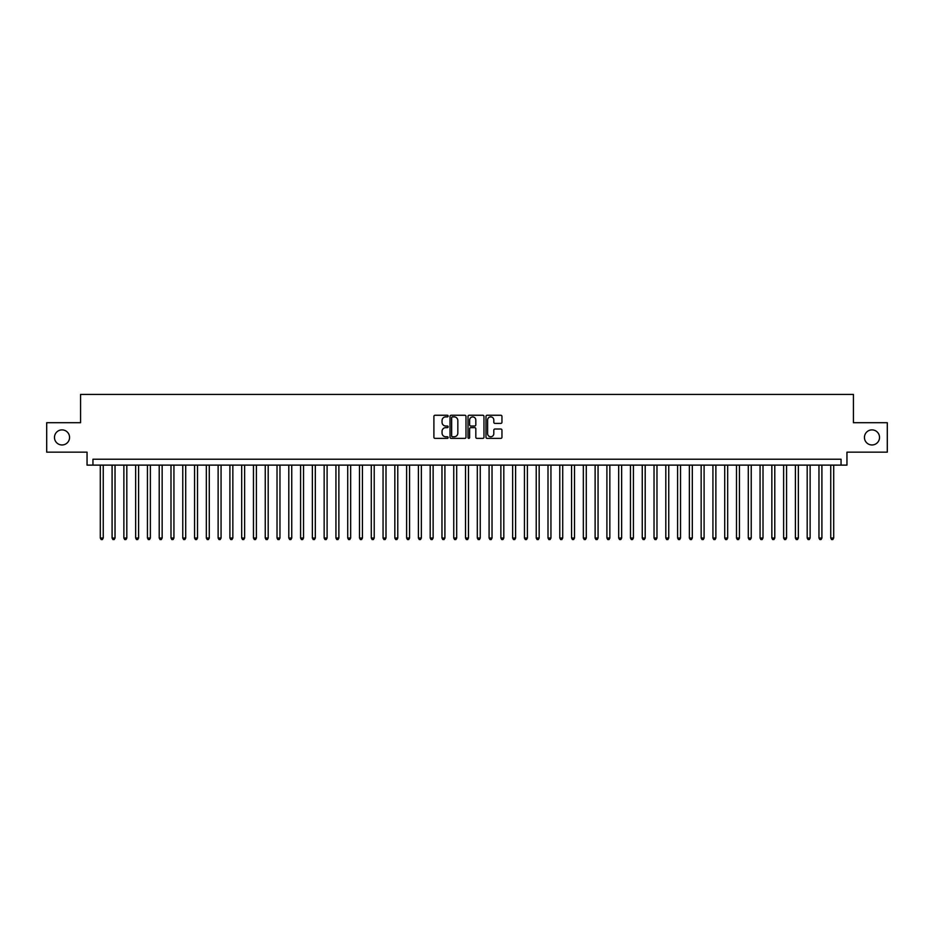 <?xml version="1.0" encoding="UTF-8"?>
<svg xmlns="http://www.w3.org/2000/svg" width="934" height="934" viewBox="0 0 934 934"><rect width="100%" height="100%" fill="white"/><g stroke="black" fill="none" stroke-linecap="round" stroke-linejoin="round"><path stroke-width="1.4" d="M448.145 416.074A0.806 0.806 0 0 0 447.339 415.256L435.057 415.256A1.156 1.156 0 0 0 433.901 416.412L433.901 437.229A1.156 1.156 0 0 0 435.057 438.385L447.339 438.385A0.806 0.806 0 0 0 448.145 437.579A0.806 0.806 0 0 0 447.339 436.773L445.752 436.773A3.701 3.701 0 0 1 442.051 433.072L442.051 431.333A3.701 3.701 0 0 1 445.752 427.632L447.339 427.632A0.806 0.806 0 0 0 448.145 426.826A0.806 0.806 0 0 0 447.339 426.021L445.752 426.021A3.701 3.701 0 0 1 442.051 422.32L442.051 420.58A3.701 3.701 0 0 1 445.752 416.879L447.339 416.879A0.806 0.806 0 0 0 448.145 416.074M864.44 437.427A7.542 7.542 0 0 0 871.982 444.969A7.542 7.542 0 0 0 879.524 437.427A7.542 7.542 0 0 0 871.982 429.885A7.542 7.542 0 0 0 864.44 437.427M54.476 437.427A7.542 7.542 0 0 0 62.018 444.969A7.542 7.542 0 0 0 69.56 437.427A7.542 7.542 0 0 0 62.018 429.885A7.542 7.542 0 0 0 54.476 437.427M500.799 423.417A1.156 1.156 0 0 0 501.955 422.261L501.955 416.412A1.156 1.156 0 0 0 500.799 415.256L487.151 415.256A1.156 1.156 0 0 0 485.995 416.412L485.995 437.229A1.156 1.156 0 0 0 487.151 438.385L500.799 438.385A1.156 1.156 0 0 0 501.955 437.229L501.955 430.177A1.156 1.156 0 0 0 500.799 429.021L494.962 429.021A1.156 1.156 0 0 0 493.806 430.177L493.806 433.68A3.094 3.094 0 0 1 490.712 436.773A3.094 3.094 0 0 1 487.618 433.68L487.618 419.973A3.094 3.094 0 0 1 490.712 416.879A3.094 3.094 0 0 1 493.806 419.973L493.806 422.261A1.156 1.156 0 0 0 494.962 423.417L500.799 423.417M841.055 465.12L846.951 465.12L846.951 452.161L887.3 452.161L887.3 422.705L853.431 422.705L853.431 394.428L80.569 394.428L80.569 422.705L46.7 422.705L46.7 452.161L87.049 452.161L87.049 465.12L841.055 465.12L841.055 459.224L92.945 459.224L92.945 465.12M465.984 416.412A1.156 1.156 0 0 0 464.828 415.256L451.18 415.256A1.156 1.156 0 0 0 450.025 416.412L450.025 437.229A1.156 1.156 0 0 0 451.18 438.385L464.828 438.385A1.156 1.156 0 0 0 465.984 437.229L465.984 416.412M469.172 415.256L482.82 415.256A1.156 1.156 0 0 1 483.975 416.412L483.975 437.229A1.156 1.156 0 0 1 482.82 438.385L476.97 438.385A1.156 1.156 0 0 1 475.815 437.229L475.815 428.788A1.156 1.156 0 0 0 474.659 427.632L470.783 427.632A1.156 1.156 0 0 0 469.627 428.788L469.627 437.579A0.806 0.806 0 0 1 468.821 438.385A0.806 0.806 0 0 1 468.016 437.579L468.016 416.412A1.156 1.156 0 0 1 469.172 415.256M452.453 416.879A0.806 0.806 0 0 0 451.647 417.685L451.647 435.956A0.806 0.806 0 0 0 452.453 436.773L454.134 436.773A3.701 3.701 0 0 0 457.835 433.072L457.835 420.58A3.701 3.701 0 0 0 454.134 416.879L452.453 416.879M475.815 420.031A3.094 3.094 0 0 0 472.721 416.938A3.094 3.094 0 0 0 469.627 420.031L469.627 424.865A1.156 1.156 0 0 0 470.783 426.021L474.659 426.021A1.156 1.156 0 0 0 475.815 424.865L475.815 420.031M100.3 465.12L100.3 538.042L103.254 538.042L103.254 465.12M103.254 538.042L102.366 539.572L101.187 539.572L100.3 538.042M112.092 465.12L112.092 538.042L115.034 538.042L115.034 465.12M115.034 538.042L114.146 539.572L112.967 539.572L112.092 538.042M123.872 465.12L123.872 538.042L126.814 538.042L126.814 465.12M126.814 538.042L125.927 539.572L124.747 539.572L123.872 538.042M135.652 465.12L135.652 538.042L138.594 538.042L138.594 465.12M138.594 538.042L137.707 539.572L136.527 539.572L135.652 538.042M147.432 465.12L147.432 538.042L150.374 538.042L150.374 465.12M150.374 538.042L149.487 539.572L148.319 539.572L147.432 538.042M159.212 465.12L159.212 538.042L162.154 538.042L162.154 465.12M162.154 538.042L161.278 539.572L160.099 539.572L159.212 538.042M170.992 465.12L170.992 538.042L173.934 538.042L173.934 465.12M173.934 538.042L173.059 539.572L171.879 539.572L170.992 538.042M182.772 465.12L182.772 538.042L185.714 538.042L185.714 465.12M185.714 538.042L184.839 539.572L183.659 539.572L182.772 538.042M194.552 465.12L194.552 538.042L197.506 538.042L197.506 465.12M197.506 538.042L196.619 539.572L195.44 539.572L194.552 538.042M206.332 465.12L206.332 538.042L209.286 538.042L209.286 465.12M209.286 538.042L208.399 539.572L207.22 539.572L206.332 538.042M218.124 465.12L218.124 538.042L221.066 538.042L221.066 465.12M221.066 538.042L220.179 539.572L219 539.572L218.124 538.042M229.904 465.12L229.904 538.042L232.846 538.042L232.846 465.12M232.846 538.042L231.959 539.572L230.78 539.572L229.904 538.042M241.684 465.12L241.684 538.042L244.626 538.042L244.626 465.12M244.626 538.042L243.739 539.572L242.56 539.572L241.684 538.042M253.464 465.12L253.464 538.042L256.406 538.042L256.406 465.12M256.406 538.042L255.519 539.572L254.352 539.572L253.464 538.042M265.244 465.12L265.244 538.042L268.186 538.042L268.186 465.12M268.186 538.042L267.311 539.572L266.132 539.572L265.244 538.042M277.024 465.12L277.024 538.042L279.966 538.042L279.966 465.12M279.966 538.042L279.091 539.572L277.912 539.572L277.024 538.042M288.804 465.12L288.804 538.042L291.747 538.042L291.747 465.12M291.747 538.042L290.871 539.572L289.692 539.572L288.804 538.042M300.585 465.12L300.585 538.042L303.538 538.042L303.538 465.12M303.538 538.042L302.651 539.572L301.472 539.572L300.585 538.042M312.365 465.12L312.365 538.042L315.318 538.042L315.318 465.12M315.318 538.042L314.431 539.572L313.252 539.572L312.365 538.042M324.156 465.12L324.156 538.042L327.098 538.042L327.098 465.12M327.098 538.042L326.211 539.572L325.032 539.572L324.156 538.042M335.936 465.12L335.936 538.042L338.879 538.042L338.879 465.12M338.879 538.042L337.991 539.572L336.812 539.572L335.936 538.042M347.717 465.12L347.717 538.042L350.659 538.042L350.659 465.12M350.659 538.042L349.771 539.572L348.592 539.572L347.717 538.042M359.497 465.12L359.497 538.042L362.439 538.042L362.439 465.12M362.439 538.042L361.551 539.572L360.384 539.572L359.497 538.042M371.277 465.12L371.277 538.042L374.219 538.042L374.219 465.12M374.219 538.042L373.343 539.572L372.164 539.572L371.277 538.042M383.057 465.12L383.057 538.042L385.999 538.042L385.999 465.12M385.999 538.042L385.123 539.572L383.944 539.572L383.057 538.042M394.837 465.12L394.837 538.042L397.779 538.042L397.779 465.12M397.779 538.042L396.903 539.572L395.724 539.572L394.837 538.042M406.617 465.12L406.617 538.042L409.571 538.042L409.571 465.12M409.571 538.042L408.683 539.572L407.504 539.572L406.617 538.042M418.397 465.12L418.397 538.042L421.351 538.042L421.351 465.12M421.351 538.042L420.463 539.572L419.284 539.572L418.397 538.042M430.189 465.12L430.189 538.042L433.131 538.042L433.131 465.12M433.131 538.042L432.244 539.572L431.064 539.572L430.189 538.042M441.969 465.12L441.969 538.042L444.911 538.042L444.911 465.12M444.911 538.042L444.024 539.572L442.844 539.572L441.969 538.042M453.749 465.12L453.749 538.042L456.691 538.042L456.691 465.12M456.691 538.042L455.804 539.572L454.624 539.572L453.749 538.042M465.529 465.12L465.529 538.042L468.471 538.042L468.471 465.12M468.471 538.042L467.584 539.572L466.416 539.572L465.529 538.042M477.309 465.12L477.309 538.042L480.251 538.042L480.251 465.12M480.251 538.042L479.376 539.572L478.196 539.572L477.309 538.042M489.089 465.12L489.089 538.042L492.031 538.042L492.031 465.12M492.031 538.042L491.156 539.572L489.976 539.572L489.089 538.042M500.869 465.12L500.869 538.042L503.811 538.042L503.811 465.12M503.811 538.042L502.936 539.572L501.756 539.572L500.869 538.042M512.649 465.12L512.649 538.042L515.603 538.042L515.603 465.12M515.603 538.042L514.716 539.572L513.537 539.572L512.649 538.042M524.429 465.12L524.429 538.042L527.383 538.042L527.383 465.12M527.383 538.042L526.496 539.572L525.317 539.572L524.429 538.042M536.221 465.12L536.221 538.042L539.163 538.042L539.163 465.12M539.163 538.042L538.276 539.572L537.097 539.572L536.221 538.042M548.001 465.12L548.001 538.042L550.943 538.042L550.943 465.12M550.943 538.042L550.056 539.572L548.877 539.572L548.001 538.042M559.781 465.12L559.781 538.042L562.723 538.042L562.723 465.12M562.723 538.042L561.836 539.572L560.657 539.572L559.781 538.042M571.561 465.12L571.561 538.042L574.503 538.042L574.503 465.12M574.503 538.042L573.616 539.572L572.449 539.572L571.561 538.042M583.341 465.12L583.341 538.042L586.283 538.042L586.283 465.12M586.283 538.042L585.408 539.572L584.229 539.572L583.341 538.042M595.121 465.12L595.121 538.042L598.064 538.042L598.064 465.12M598.064 538.042L597.188 539.572L596.009 539.572L595.121 538.042M606.902 465.12L606.902 538.042L609.844 538.042L609.844 465.12M609.844 538.042L608.968 539.572L607.789 539.572L606.902 538.042M618.682 465.12L618.682 538.042L621.635 538.042L621.635 465.12M621.635 538.042L620.748 539.572L619.569 539.572L618.682 538.042M630.462 465.12L630.462 538.042L633.415 538.042L633.415 465.12M633.415 538.042L632.528 539.572L631.349 539.572L630.462 538.042M642.253 465.12L642.253 538.042L645.196 538.042L645.196 465.12M645.196 538.042L644.308 539.572L643.129 539.572L642.253 538.042M654.034 465.12L654.034 538.042L656.976 538.042L656.976 465.12M656.976 538.042L656.088 539.572L654.909 539.572L654.034 538.042M665.814 465.12L665.814 538.042L668.756 538.042L668.756 465.12M668.756 538.042L667.868 539.572L666.689 539.572L665.814 538.042M677.594 465.12L677.594 538.042L680.536 538.042L680.536 465.12M680.536 538.042L679.648 539.572L678.481 539.572L677.594 538.042M689.374 465.12L689.374 538.042L692.316 538.042L692.316 465.12M692.316 538.042L691.44 539.572L690.261 539.572L689.374 538.042M701.154 465.12L701.154 538.042L704.096 538.042L704.096 465.12M704.096 538.042L703.22 539.572L702.041 539.572L701.154 538.042M712.934 465.12L712.934 538.042L715.876 538.042L715.876 465.12M715.876 538.042L715 539.572L713.821 539.572L712.934 538.042M724.714 465.12L724.714 538.042L727.668 538.042L727.668 465.12M727.668 538.042L726.78 539.572L725.601 539.572L724.714 538.042M736.494 465.12L736.494 538.042L739.448 538.042L739.448 465.12M739.448 538.042L738.561 539.572L737.381 539.572L736.494 538.042M748.286 465.12L748.286 538.042L751.228 538.042L751.228 465.12M751.228 538.042L750.341 539.572L749.161 539.572L748.286 538.042M760.066 465.12L760.066 538.042L763.008 538.042L763.008 465.12M763.008 538.042L762.121 539.572L760.941 539.572L760.066 538.042M771.846 465.12L771.846 538.042L774.788 538.042L774.788 465.12M774.788 538.042L773.901 539.572L772.722 539.572L771.846 538.042M783.626 465.12L783.626 538.042L786.568 538.042L786.568 465.12M786.568 538.042L785.681 539.572L784.513 539.572L783.626 538.042M795.406 465.12L795.406 538.042L798.348 538.042L798.348 465.12M798.348 538.042L797.473 539.572L796.293 539.572L795.406 538.042M807.186 465.12L807.186 538.042L810.128 538.042L810.128 465.12M810.128 538.042L809.253 539.572L808.073 539.572L807.186 538.042M818.966 465.12L818.966 538.042L821.908 538.042L821.908 465.12M821.908 538.042L821.033 539.572L819.854 539.572L818.966 538.042M830.746 465.12L830.746 538.042L833.7 538.042L833.7 465.12M833.7 538.042L832.813 539.572L831.634 539.572L830.746 538.042"/></g></svg>

